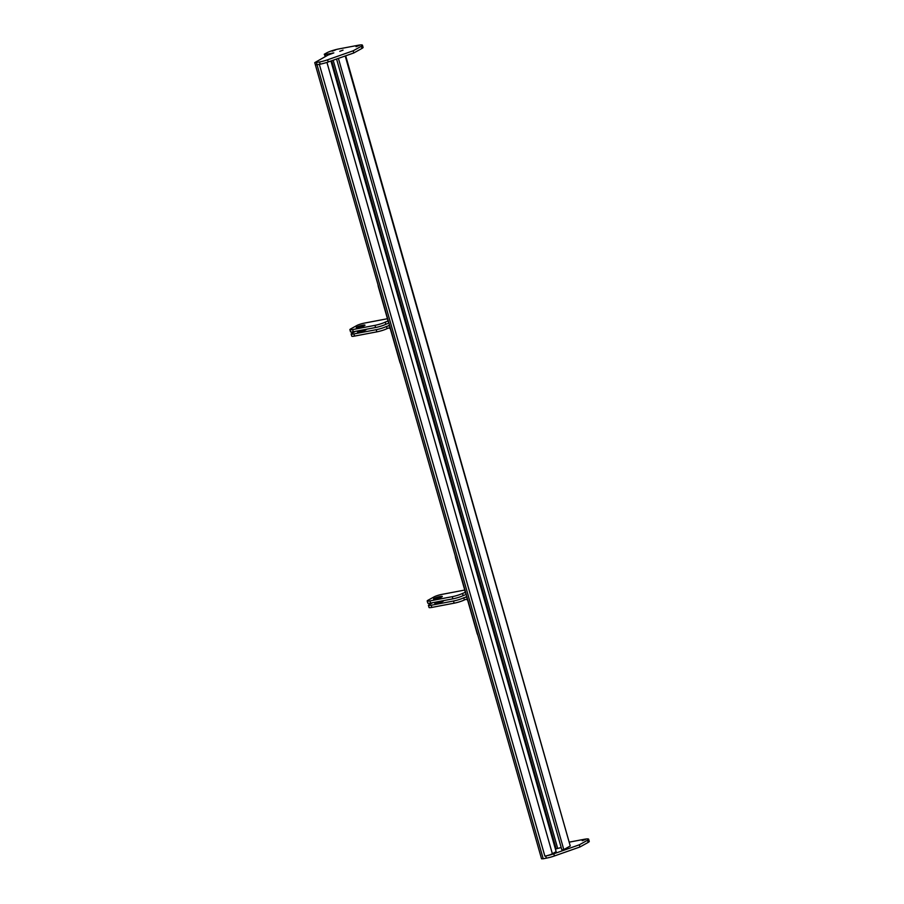 <?xml version="1.0" encoding="UTF-8"?>
<svg xmlns="http://www.w3.org/2000/svg" width="904" height="904" viewBox="0 0 904 904"><rect width="100%" height="100%" fill="white"/><g stroke="black" fill="none" stroke-linecap="round" stroke-linejoin="round"><path stroke-width="1.36" d="M555.406 849.082L561.181 847.523M569.667 842.065L584.176 839.307A9.119 1.322 164.1 0 1 588.64 839.206A9.119 1.322 164.1 0 1 587.521 840.245L579.351 844.788L553.768 853.805A9.119 1.322 164.1 0 1 545.722 855.998L544.886 856.156A5.706 0.825 -15.9 0 0 552.367 853.749L556.141 851.647L330.921 61.02M314.739 62.625L328.096 55.031L333.825 52.895L325.214 54.534L324.253 54.263L326.909 52.782A9.119 1.322 164.1 0 1 338.876 48.929L357.995 45.302A9.119 1.322 164.1 0 1 362.459 45.2A9.119 1.322 164.1 0 1 361.34 46.251L353.181 50.794L327.598 59.8A9.119 1.322 164.1 0 1 319.541 61.992L314.739 62.625L541.541 858.8L543.214 858.766L317.033 64.76L315.36 64.794L319.327 64.32L544.886 856.156M345.215 55.98L570.254 845.997L345.701 55.811M338.401 58.376L563.791 849.602L561.881 849.963L336.57 59.02M570.254 845.997L563.791 849.602M585.487 839.454L582.221 840.675L585.487 839.454M543.214 858.766L546.344 858.167A9.119 1.322 -15.9 0 0 554.389 855.975L579.972 846.969L588.131 842.426A9.119 1.322 -15.9 0 0 589.261 841.375L588.64 839.206M579.351 844.788L579.972 846.969M359.317 45.449L356.04 46.669L359.317 45.449M343.045 50.115L339.768 51.347L343.045 50.115M335.407 49.991L332.13 51.212L335.407 49.991M316.411 62.591L317.033 64.76L320.163 64.161A9.119 1.322 -15.9 0 0 328.208 61.969L353.792 52.963L361.962 48.42A9.119 1.322 -15.9 0 0 363.08 47.37L362.459 45.2M324.253 54.263L325.338 56.568M353.181 50.794L353.792 52.963M325.734 56.353L325.214 54.534M464.656 592.629L462.509 593.419A7.989 1.164 164.1 0 1 452.26 596.674L429.976 600.911A5.706 0.825 164.1 0 1 427.185 600.968A5.706 0.825 164.1 0 1 427.886 600.312L434.089 596.866A5.706 0.825 164.1 0 1 441.57 594.459L464.746 590.052M427.185 600.968L427.807 603.137A5.706 0.825 -15.9 0 0 430.598 603.081L452.881 598.843A7.989 1.164 -15.9 0 0 463.13 595.589L464.961 594.922M464.905 592.436L465.131 591.408L466.012 594.47A3.424 2.881 60.9 0 0 466.204 594.335M455.322 556.129A5.706 2.972 79.2 0 0 455.706 558.299L465.131 591.408M440.056 596.527A4.565 0.667 -15.9 0 0 435.615 597.77A4.565 0.667 -15.9 0 0 433.513 598.968A4.565 0.667 -15.9 0 0 435.751 598.923A4.565 0.667 -15.9 0 0 440.191 597.668A4.565 0.667 -15.9 0 0 442.293 596.471A4.565 0.667 -15.9 0 0 440.056 596.527M466.984 597.081A3.424 2.881 60.9 0 0 466.735 597.013L463.752 597.759A7.989 1.164 164.1 0 1 453.503 601.013L431.208 605.251A5.706 0.825 164.1 0 1 428.417 605.307A5.706 0.825 164.1 0 1 429.129 604.663L432.666 602.685M438.361 601.601A4.565 0.667 -15.9 0 0 434.756 603.318A4.565 0.667 -15.9 0 0 436.982 603.262A4.565 0.667 -15.9 0 0 441.434 602.007A4.565 0.667 -15.9 0 0 443.525 600.81A4.565 0.667 -15.9 0 0 443.242 600.674M428.417 605.307L429.038 607.488A5.706 0.825 -15.9 0 0 431.829 607.42L454.113 603.183A7.989 1.164 -15.9 0 0 464.373 599.928L466.193 599.262L467.605 600.086L477.041 633.184A5.706 2.972 79.2 0 0 477.82 635.139M387.364 321.304L385.228 322.095A7.989 1.164 164.1 0 1 374.979 325.35L352.684 329.587A5.706 0.825 164.1 0 1 349.893 329.644A5.706 0.825 164.1 0 1 350.594 328.988L356.797 325.542A5.706 0.825 164.1 0 1 364.278 323.135L387.454 318.728M349.893 329.644L350.515 331.813A5.706 0.825 -15.9 0 0 353.306 331.757L375.589 327.519A7.989 1.164 -15.9 0 0 385.838 324.265L387.669 323.598M387.613 321.112L387.839 320.084L388.72 323.146A3.424 2.881 60.9 0 0 388.912 323.01M378.03 284.805A5.706 2.972 79.2 0 0 378.414 286.975L387.839 320.084M362.775 325.203A4.565 0.667 -15.9 0 0 358.323 326.446A4.565 0.667 -15.9 0 0 356.232 327.643A4.565 0.667 -15.9 0 0 358.459 327.598A4.565 0.667 -15.9 0 0 362.911 326.344A4.565 0.667 -15.9 0 0 365.001 325.146A4.565 0.667 -15.9 0 0 362.775 325.203M389.692 325.756A3.424 2.881 60.9 0 0 389.443 325.689L386.46 326.434A7.989 1.164 164.1 0 1 376.211 329.689L353.927 333.926A5.706 0.825 164.1 0 1 351.136 333.983A5.706 0.825 164.1 0 1 351.837 333.339L355.385 331.361M361.069 330.276A4.565 0.667 -15.9 0 0 357.464 331.994A4.565 0.667 -15.9 0 0 359.69 331.937A4.565 0.667 -15.9 0 0 364.142 330.683A4.565 0.667 -15.9 0 0 366.244 329.485A4.565 0.667 -15.9 0 0 365.95 329.35M351.136 333.983L351.746 336.164A5.706 0.825 -15.9 0 0 354.537 336.096L376.832 331.858A7.989 1.164 -15.9 0 0 387.081 328.604L388.912 327.937L390.313 328.762L399.749 361.86A5.706 2.972 79.2 0 0 400.54 363.815M556.129 848.686L331.678 60.749M552.367 853.749L326.943 62.399M333.169 60.229L557.621 848.201M553.768 853.805L554.389 855.975M546.344 858.167L545.722 855.998M588.131 842.426L587.521 840.245M327.598 59.8L328.208 61.969M320.163 64.161L319.541 61.992M361.962 48.42L361.34 46.251M429.976 600.911L430.598 603.081M452.881 598.843L452.26 596.674M463.13 595.589L462.509 593.419M465.583 597.092L466.792 596.414M431.208 605.251L431.829 607.42M454.113 603.183L453.503 601.013M463.752 597.759L464.373 599.928M466.735 597.013L467.605 600.086M352.684 329.587L353.306 331.757M375.589 327.519L374.979 325.35M385.838 324.265L385.228 322.095M388.291 325.768L389.511 325.09M353.927 333.926L354.537 336.096M376.832 331.858L376.211 329.689M386.46 326.434L387.081 328.604M389.443 325.689L390.313 328.762"/></g></svg>
